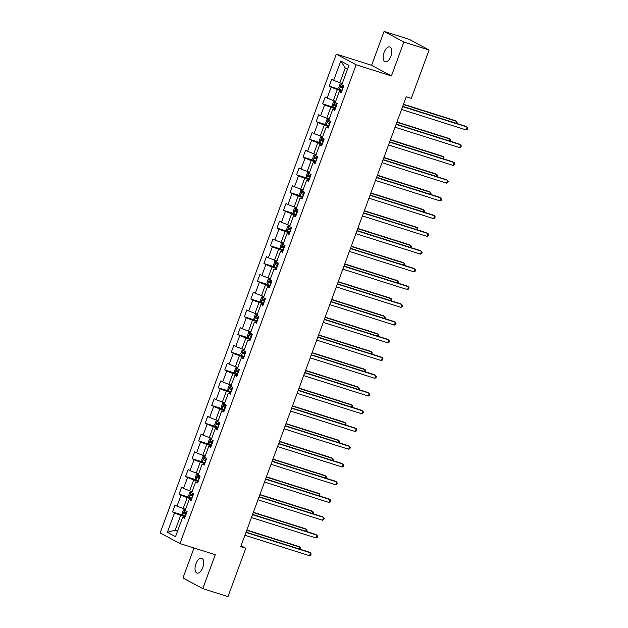 <?xml version="1.0" encoding="UTF-8"?>
<svg xmlns="http://www.w3.org/2000/svg" width="628" height="628" viewBox="0 0 628 628"><rect width="100%" height="100%" fill="white"/><g stroke="black" fill="none" stroke-linecap="round" stroke-linejoin="round"><path stroke-width="0.94" d="M202.789 567.508A7.779 3.839 -72.4 0 0 201.714 558.253A7.779 3.839 -72.4 0 0 195.936 563.826A7.779 3.839 -72.4 0 0 197.019 573.089A7.779 3.839 -72.4 0 0 202.789 567.508M390.922 56.198A7.779 3.839 -72.4 0 0 389.839 46.935A7.779 3.839 -72.4 0 0 384.069 52.509A7.779 3.839 -72.4 0 0 385.145 61.772A7.779 3.839 -72.4 0 0 390.922 56.198M193.997 548.001L182.976 577.972L202.781 588.624L227.988 596.6L245.776 548.268L241.074 545.74M336.318 54.118L160.156 532.913L179.969 543.565L356.131 64.778L336.318 54.118L371.603 65.288L391.417 75.941L403.882 42.052L384.077 31.4L371.603 65.288M384.077 31.4L409.275 39.376L429.089 50.028L403.882 42.052M184.875 517.574L182.63 517.339L184.577 518.39L187.089 511.569L185.134 510.517L189.154 499.598L191.108 500.649L193.62 493.828L191.666 492.776L195.685 481.857L197.639 482.908L200.144 476.079L198.189 475.035L202.208 464.116L204.163 465.167L206.675 458.338L204.72 457.294L208.739 446.375L210.694 447.426L213.198 440.597L211.244 439.553L215.263 428.634L217.217 429.685L219.729 422.856L217.775 421.804L221.794 410.893L223.749 411.944L226.253 405.115L224.306 404.063L228.317 393.152L230.272 394.203L232.784 387.374L230.829 386.322L234.848 375.411L236.803 376.455L239.315 369.633L237.36 368.581L241.372 357.67L243.326 358.714L245.838 351.892L243.884 350.84L247.903 339.929L249.858 340.973L252.37 334.151L250.415 333.099L254.426 322.18L256.381 323.232L258.893 316.41L256.938 315.358L260.958 304.439L262.912 305.491L265.424 298.669L263.47 297.617L267.481 286.698L269.436 287.75L271.948 280.928L269.993 279.876L274.012 268.957L275.967 270.009L278.479 263.187L276.524 262.135L280.543 251.216L282.49 252.268L285.002 245.446L283.047 244.394L287.067 233.475L289.021 234.527L291.533 227.705L289.579 226.653L293.598 215.734L295.553 216.786L298.057 209.964L296.102 208.912L300.121 197.993L302.076 199.045L304.588 192.223L302.633 191.171L306.652 180.252L308.607 181.304L311.111 174.482L309.157 173.43L313.176 162.511L315.13 163.563L317.642 156.741L315.688 155.689L319.707 144.77L321.662 145.822L324.166 139L322.219 137.948L326.23 127.029L328.185 128.081L330.697 121.259L328.742 120.207L332.762 109.288L334.716 110.34L337.228 103.518L335.274 102.466L339.285 91.547L341.24 92.599L343.752 85.777L341.797 84.725L348.909 65.391L340.776 61.01L345.274 67.989L339.834 82.778L342.236 83.532M182.63 517.339L175.51 536.673L167.378 532.293L174.49 512.958L172.535 511.914L183.337 515.329M340.776 61.01L333.656 80.345L331.71 79.293L329.198 86.122L331.152 87.166L327.133 98.086L325.178 97.034L322.666 103.863L324.621 104.907L320.602 115.827L318.647 114.775L316.143 121.604L318.098 122.656L314.079 133.568L312.124 132.516L309.612 139.345L311.567 140.397L307.547 151.309L305.593 150.257L303.089 157.086L305.043 158.138L301.024 169.05L299.069 168.006L296.557 174.827L298.512 175.879L294.493 186.791L292.538 185.747L290.034 192.568L291.981 193.62L287.969 204.532L286.015 203.488L283.503 210.309L285.457 211.361L281.438 222.281L279.484 221.229L276.972 228.05L278.926 229.102L274.915 240.022L272.96 238.97L270.448 245.791L272.403 246.843L268.384 257.763L266.429 256.711L263.917 263.532L265.872 264.584L261.86 275.504L259.906 274.452L257.394 281.273L259.348 282.325L255.329 293.245L253.374 292.193L250.862 299.014L252.817 300.066L248.806 310.986L246.851 309.934L244.339 316.755L246.294 317.807L242.275 328.727L240.32 327.675L237.808 334.496L239.763 335.548L235.743 346.468L233.797 345.416L231.285 352.237L233.239 353.289L229.22 364.209L227.265 363.157L224.753 369.978L226.708 371.03L222.689 381.95L220.734 380.898L218.23 387.719L220.185 388.771L216.165 399.691L214.211 398.639L211.699 405.46L213.653 406.512L209.634 417.432L207.68 416.38L205.175 423.201L207.13 424.253L203.111 435.173L201.156 434.121L198.644 440.942L200.599 441.994L196.58 452.914L194.625 451.862L192.121 458.683L194.068 459.735L190.056 470.655L188.102 469.603L185.59 476.424L187.544 477.476L183.525 488.396L181.571 487.344L179.059 494.165L181.013 495.217L177.002 506.137L175.047 505.085L172.535 511.914M429.089 50.028L411.301 98.368L406.261 96.767L240.728 546.674L245.776 548.268M189.154 499.598L191.407 499.833M185.574 509.324L183.172 508.562L187.191 497.651L191.689 499.072M177.002 506.137L183.172 508.562M181.013 495.217L187.191 497.651M195.685 481.857L197.938 482.092M192.105 491.583L189.703 490.821L193.714 479.91L198.213 481.331M183.525 488.396L189.703 490.821M187.544 477.476L193.714 479.91M202.208 464.116L204.461 464.351M198.629 473.842L196.226 473.08L200.246 462.169L204.744 463.59M190.056 470.655L196.226 473.08M194.068 459.735L200.246 462.169M208.739 446.375L210.992 446.61M205.16 456.101L202.758 455.339L206.777 444.428L211.267 445.849M196.58 452.914L202.758 455.339M200.599 441.994L206.777 444.428M215.263 428.634L217.516 428.869M211.683 438.36L209.281 437.598L213.3 426.687L217.798 428.108M203.111 435.173L209.281 437.598M207.13 424.253L213.3 426.687M221.794 410.893L224.047 411.128M218.214 420.619L215.812 419.857L219.831 408.938L224.322 410.367M209.634 417.432L215.812 419.857M213.653 406.512L219.831 408.938M228.317 393.152L230.57 393.387M224.738 402.878L222.336 402.116L226.355 391.197L230.853 392.626M216.165 399.691L222.336 402.116M220.185 388.771L226.355 391.197M234.848 375.411L237.101 375.646M231.269 385.137L228.867 384.375L232.886 373.456L237.384 374.885M222.689 381.95L228.867 384.375M226.708 371.03L232.886 373.456M241.372 357.67L243.625 357.905M237.792 367.396L235.39 366.634L239.409 355.715L243.907 357.144M229.22 364.209L235.39 366.634M233.239 353.289L239.409 355.715M247.903 339.929L250.156 340.164M244.323 349.655L241.921 348.893L245.941 337.974L250.439 339.403M235.743 346.468L241.921 348.893M239.763 335.548L245.941 337.974M254.426 322.18L256.679 322.423M250.847 331.914L248.453 331.152L252.464 320.233L256.962 321.662M242.275 328.727L248.453 331.152M246.294 317.807L252.464 320.233M260.958 304.439L263.211 304.682M257.378 314.173L254.976 313.411L258.995 302.492L263.493 303.921M248.806 310.986L254.976 313.411M252.817 300.066L258.995 302.492M267.481 286.698L269.734 286.941M263.901 296.432L261.507 295.67L265.518 284.751L270.016 286.18M255.329 293.245L261.507 295.67M259.348 282.325L265.518 284.751M274.012 268.957L276.265 269.2M270.433 278.691L268.03 277.929L272.05 267.01L276.548 268.439M261.86 275.504L268.03 277.929M265.872 264.584L272.05 267.01M280.543 251.216L282.788 251.459M276.956 260.95L274.562 260.188L278.573 249.269L283.071 250.69M268.384 257.763L274.562 260.188M272.403 246.843L278.573 249.269M287.067 233.475L289.32 233.718M283.487 243.209L281.085 242.447L285.104 231.528L289.602 232.949M274.915 240.022L281.085 242.447M278.926 229.102L285.104 231.528M293.598 215.734L295.851 215.977M290.018 225.468L287.616 224.706L291.627 213.787L296.126 215.208M281.438 222.281L287.616 224.706M285.457 211.361L291.627 213.787M300.121 197.993L302.374 198.236M296.542 207.727L294.139 206.965L298.159 196.046L302.657 197.467M287.969 204.532L294.139 206.965M291.981 193.62L298.159 196.046M306.652 180.252L308.905 180.495M303.073 189.986L300.671 189.224L304.69 178.305L309.18 179.726M294.493 186.791L300.671 189.224M298.512 175.879L304.69 178.305M313.176 162.511L315.429 162.754M309.596 172.245L307.194 171.483L311.213 160.564L315.711 161.985M301.024 169.05L307.194 171.483M305.043 158.138L311.213 160.564M319.707 144.77L321.96 145.013M316.127 154.496L313.725 153.742L317.744 142.823L322.235 144.244M307.547 151.309L313.725 153.742M311.567 140.397L317.744 142.823M326.23 127.029L328.483 127.272M322.651 136.755L320.249 136.001L324.268 125.082L328.766 126.503M314.079 133.568L320.249 136.001M318.098 122.656L324.268 125.082M332.762 109.288L335.014 109.523M329.182 119.014L326.78 118.26L330.799 107.341L335.297 108.762M320.602 115.827L326.78 118.26M324.621 104.907L330.799 107.341M339.285 91.547L341.538 91.782M335.705 101.273L333.303 100.519L337.322 89.6L341.82 91.021M327.133 98.086L333.303 100.519M331.152 87.166L337.322 89.6M333.656 80.345L339.834 82.778M202.781 588.624L215.255 554.728L179.969 543.565M391.417 75.941L356.131 64.778M347.512 69.19L345.274 67.989M177.622 530.935L175.22 530.173L177.457 531.374M185.158 516.813L180.66 515.392L175.22 530.173L167.378 532.293M174.49 512.958L180.66 515.392M329.198 86.122L339.999 89.537M322.666 103.863L333.468 107.278M316.143 121.604L326.945 125.019M309.612 139.345L320.413 142.76M303.089 157.086L313.89 160.501M296.557 174.827L307.359 178.242M290.034 192.568L300.836 195.983M283.503 210.309L294.304 213.724M276.972 228.05L287.781 231.473M270.448 245.791L281.25 249.214M263.917 263.532L274.726 266.955M257.394 281.273L268.195 284.696M250.862 299.014L261.672 302.437M244.339 316.755L255.141 320.178M237.808 334.496L248.617 337.919M231.285 352.237L242.086 355.66M224.753 369.978L235.555 373.401M218.23 387.719L229.032 391.142M211.699 405.46L222.5 408.883M205.175 423.201L215.977 426.624M198.644 440.942L209.446 444.365M192.121 458.683L202.923 462.106M185.59 476.424L196.391 479.847M179.059 494.165L189.868 497.588M402.634 106.634L467.248 127.084L466.196 129.925L401.59 109.476M402.729 106.368L465.905 126.361L467.844 128.136L467.42 129.274L466.196 129.925M342.15 83.775L340.023 84.136L338.767 87.543L339.426 89.262L342.064 90.369M341.514 83.571L342.111 83.862M455.857 123.182L456.54 121.33L455.198 120.607L403.514 104.248M343.359 86.845L341.247 85.989L340.745 87.355L342.857 88.21M342.904 88.085L342.197 87.81L342.7 86.452M456.737 123.465L457.137 122.382L456.54 121.33L403.411 104.515M396.103 124.375L460.716 144.825L459.672 147.666L395.059 127.217M396.205 124.109L459.382 144.11L461.313 145.877L460.897 147.015L459.672 147.666M389.58 142.116L454.193 162.566L453.141 165.407L388.536 144.958M389.674 141.85L452.851 161.851L454.79 163.618L454.366 164.756L453.141 165.407M335.619 101.516L333.499 101.877L332.243 105.292L332.895 107.003L335.533 108.11M334.991 101.312L335.588 101.603M449.326 140.923L450.009 139.071L448.675 138.348L396.982 121.989M336.828 104.586L334.716 103.73L334.214 105.096L336.325 105.951M336.373 105.826L335.666 105.559L336.168 104.193M450.205 141.206L450.606 140.123L450.009 139.071L396.888 122.256M329.096 119.257L326.968 119.618L325.712 123.033L326.364 124.744L329.009 125.851M328.46 119.053L329.056 119.344M442.803 158.664L443.486 156.812L442.143 156.089L390.459 139.73M330.304 122.327L328.193 121.471L327.69 122.837L329.802 123.692M329.849 123.567L329.143 123.3L329.637 121.934M443.682 158.947L444.075 157.863L443.486 156.812L390.357 139.997M383.049 159.857L447.662 180.307L446.618 183.148L382.005 162.699M383.151 159.591L446.327 179.592L448.259 181.359L447.843 182.497L446.618 183.148M376.525 177.598L441.139 198.048L440.087 200.897L375.473 180.44M376.619 177.332L439.796 197.333L441.727 199.1L441.311 200.238L440.087 200.897M369.994 195.339L434.607 215.789L433.563 218.638L368.95 198.181M370.096 195.073L433.273 215.074L435.204 216.841L434.788 217.979L433.563 218.638M322.564 136.998L320.445 137.359L319.189 140.774L319.84 142.485L322.478 143.592M321.929 136.794L322.533 137.085M436.272 176.405L436.955 174.553L435.62 173.83L383.928 157.471M323.773 140.068L321.662 139.212L321.159 140.578L323.271 141.433M323.318 141.308L322.611 141.041L323.114 139.675M437.151 176.688L437.551 175.605L436.955 174.553L383.834 157.738M316.033 154.739L313.914 155.1L312.658 158.515L313.309 160.226L315.955 161.333M315.405 154.543L316.002 154.826M429.748 194.146L430.431 192.294L429.089 191.571L377.404 175.212M317.25 157.809L315.138 156.953L314.636 158.319L316.748 159.174M316.795 159.049L316.08 158.782L316.583 157.416M430.627 194.429L431.02 193.346L430.431 192.294L377.302 175.479M309.51 172.48L307.39 172.841L306.134 176.256L306.786 177.967L309.423 179.074M308.874 172.284L309.478 172.567M423.217 211.887L423.9 210.035L422.565 209.312L370.873 192.953M310.719 175.55L308.607 174.694L308.105 176.06L310.216 176.915M310.263 176.79L309.557 176.523L310.059 175.157M424.096 212.17L424.497 211.087L423.9 210.035L370.779 193.22M363.471 213.08L428.084 233.53L427.032 236.379L362.419 215.922M363.565 212.814L426.742 232.815L428.673 234.582L428.257 235.72L427.032 236.379M302.979 190.221L300.859 190.582L299.603 193.997L300.255 195.708L302.9 196.815M302.351 190.025L302.947 190.308M416.694 229.628L417.377 227.776L416.034 227.053L364.35 210.694M304.195 193.291L302.084 192.435L301.581 193.801L303.693 194.656M303.732 194.539L303.026 194.264L303.528 192.898M417.573 229.911L417.965 228.828L417.377 227.776L364.248 210.961M356.94 230.821L421.553 251.271L420.509 254.12L355.895 233.663M357.042 230.554L420.218 250.556L422.149 252.323L421.733 253.461L420.509 254.12M296.455 207.962L294.336 208.323L293.08 211.738L293.731 213.449L296.369 214.556M295.819 207.766L296.424 208.049M410.163 247.369L410.845 245.517L409.511 244.794L357.819 228.435M297.664 211.032L295.553 210.176L295.05 211.542L297.162 212.397M297.209 212.28L296.502 212.005L297.005 210.639M411.042 247.652L411.442 246.569L410.845 245.517L357.724 228.702M350.416 248.562L415.022 269.019L413.978 271.861L349.364 251.404M350.51 248.296L413.687 268.297L415.618 270.064L415.202 271.202L413.978 271.861M289.924 225.703L287.805 226.064L286.549 229.479L287.2 231.19L289.838 232.297M289.296 225.507L289.893 225.79M403.631 265.11L404.314 263.258L402.98 262.535L351.288 246.176M291.141 228.773L289.021 227.917L288.527 229.283L290.638 230.138M290.678 230.021L289.971 229.746L290.474 228.38M404.518 265.393L404.911 264.31L404.314 263.258L351.193 246.443M343.885 266.303L408.498 286.761L407.454 289.602L342.841 269.145M343.979 266.036L407.156 286.038L409.095 287.812L408.671 288.943L407.454 289.602M283.401 243.444L281.273 243.805L280.025 247.22L280.677 248.931L283.314 250.038M282.765 243.248L283.369 243.538M397.108 282.859L397.791 280.999L396.449 280.276L344.764 263.917M284.61 246.514L282.498 245.666L281.996 247.024L284.107 247.879M284.154 247.762L283.448 247.487L283.95 246.121M397.987 283.134L398.387 282.05L397.791 280.999L344.67 264.184M337.362 284.044L401.967 304.502L400.923 307.343L336.31 286.886M337.456 283.778L400.633 303.779L402.564 305.553L402.148 306.684L400.923 307.343M276.87 261.185L274.75 261.546L273.494 264.961L274.146 266.672L276.783 267.779M276.241 260.989L276.838 261.279M390.577 300.6L391.26 298.74L389.925 298.017L338.233 281.658M278.086 264.255L275.967 263.407L275.464 264.765L277.584 265.62M277.623 265.503L276.917 265.228L277.419 263.862M391.456 300.875L391.856 299.791L391.26 298.74L338.139 281.925M330.83 301.785L395.444 322.243L394.4 325.084L329.786 304.627M330.925 301.526L394.101 321.52L396.04 323.294L395.616 324.425L394.4 325.084M270.346 278.926L268.219 279.287L266.971 282.702L267.622 284.413L270.26 285.52M269.71 278.73L270.315 279.02M384.053 318.341L384.736 316.481L383.394 315.758L331.71 299.399M271.555 281.996L269.443 281.148L268.941 282.506L271.053 283.361M271.1 283.244L270.393 282.969L270.896 281.603M384.933 318.616L385.333 317.533L384.736 316.481L331.608 299.666M324.299 319.526L388.913 339.984L387.869 342.825L323.255 322.376M324.401 319.267L387.578 339.261L389.509 341.035L389.093 342.174L387.869 342.825M263.815 296.667L261.695 297.028L260.439 300.443L261.091 302.154L263.729 303.261M263.187 296.471L263.784 296.761M377.522 336.082L378.205 334.222L376.871 333.499L325.178 317.14M265.032 299.737L262.912 298.889L262.41 300.247L264.529 301.102M264.569 300.985L263.862 300.71L264.364 299.344M378.401 336.357L378.802 335.274L378.205 334.222L325.084 317.407M317.776 337.267L382.389 357.724L381.345 360.566L316.732 340.117M317.87 337.008L381.047 357.002L382.986 358.776L382.562 359.915L381.345 360.566M257.292 314.408L255.164 314.769L253.908 318.184L254.568 319.895L257.205 321.002M256.656 314.212L257.26 314.502M370.999 353.823L371.682 351.963L370.339 351.24L318.655 334.881M258.501 317.478L256.389 316.63L255.886 317.996L257.998 318.843M258.045 318.726L257.339 318.451L257.841 317.085M371.878 354.098L372.278 353.014L371.682 351.963L318.553 335.148M311.245 355.008L375.858 375.466L374.814 378.307L310.201 357.858M311.347 354.749L374.524 374.743L376.455 376.517L376.039 377.656L374.814 378.307M250.76 332.149L248.641 332.51L247.385 335.925L248.036 337.636L250.674 338.743M250.132 331.953L250.729 332.243M364.468 371.564L365.151 369.704L363.816 368.981L312.124 352.622M251.977 335.219L249.858 334.371L249.355 335.737L251.475 336.584M251.514 336.467L250.808 336.192L251.31 334.826M365.347 371.839L365.747 370.756L365.151 369.704L312.03 352.889M304.721 372.749L369.335 393.207L368.283 396.048L303.677 375.599M304.816 372.49L367.992 392.484L369.931 394.258L369.507 395.397L368.283 396.048M244.237 349.89L242.11 350.251L240.854 353.666L241.513 355.377L244.151 356.484M243.601 349.694L244.198 349.984M357.944 389.305L358.627 387.445L357.285 386.73L305.601 370.363M245.446 352.96L243.334 352.112L242.832 353.478L244.944 354.325M244.991 354.208L244.284 353.933L244.787 352.567M358.824 389.58L359.224 388.497L358.627 387.445L305.498 370.63M298.19 390.498L362.803 410.947L361.759 413.789L297.146 393.34M298.292 390.231L361.469 410.225L363.4 411.999L362.984 413.138L361.759 413.789M237.706 367.631L235.586 368L234.33 371.407L234.982 373.118L237.619 374.225M237.078 367.435L237.674 367.725M351.413 407.046L352.096 405.186L350.762 404.471L299.069 388.104M238.915 370.701L236.803 369.853L236.301 371.219L238.412 372.066M238.459 371.949L237.753 371.674L238.255 370.308M352.292 407.321L352.693 406.238L352.096 405.186L298.975 388.371M291.667 408.239L356.28 428.689L355.228 431.53L290.623 411.081M291.761 407.972L354.938 427.966L356.877 429.74L356.453 430.879L355.228 431.53M231.183 385.38L229.055 385.741L227.799 389.148L228.451 390.859L231.096 391.974M230.547 385.176L231.143 385.466M344.89 424.787L345.573 422.927L344.23 422.212L292.546 405.845M232.391 388.442L230.28 387.594L229.777 388.96L231.889 389.807M231.936 389.69L231.23 389.415L231.724 388.049M345.769 425.062L346.169 423.979L345.573 422.927L292.444 406.112M285.136 425.98L349.749 446.43L348.705 449.271L284.091 428.822M285.238 425.713L348.414 445.707L350.346 447.481L349.929 448.62L348.705 449.271M224.651 403.121L222.532 403.482L221.276 406.889L221.927 408.6L224.565 409.715M224.015 402.917L224.62 403.207M338.359 442.528L339.041 440.668L337.707 439.953L286.015 423.586M225.86 406.183L223.749 405.335L223.246 406.701L225.358 407.548M225.405 407.431L224.698 407.156L225.201 405.79M339.238 442.803L339.638 441.72L339.041 440.668L285.921 423.853M278.612 443.721L343.226 464.171L342.174 467.012L277.56 446.563M278.706 443.454L341.883 463.448L343.814 465.222L343.398 466.361L342.174 467.012M218.12 420.862L216.001 421.223L214.745 424.63L215.396 426.341L218.042 427.456M217.492 420.658L218.089 420.948M331.835 460.269L332.518 458.409L331.176 457.694L279.491 441.327M219.337 423.924L217.225 423.076L216.723 424.442L218.834 425.289M218.882 425.172L218.167 424.897L218.67 423.531M332.714 460.544L333.107 459.46L332.518 458.409L279.389 441.594M272.081 461.462L336.694 481.911L335.65 484.753L271.037 464.304M272.183 461.195L335.36 481.189L337.291 482.963L336.875 484.102L335.65 484.753M211.597 438.603L209.477 438.964L208.221 442.371L208.873 444.09L211.51 445.197M210.961 438.399L211.565 438.689M325.304 478.01L325.987 476.15L324.652 475.435L272.96 459.076M212.806 441.672L210.694 440.817L210.192 442.183L212.303 443.03M212.35 442.913L211.644 442.638L212.146 441.272M326.183 478.285L326.584 477.202L325.987 476.15L272.866 459.335M265.558 479.203L330.171 499.653L329.119 502.494L264.506 482.045M265.652 478.936L328.829 498.93L330.76 500.704L330.344 501.843L329.119 502.494M205.066 456.344L202.946 456.705L201.69 460.112L202.342 461.831L204.987 462.938M204.438 456.14L205.034 456.43M318.781 495.751L319.464 493.891L318.121 493.176L266.437 476.817M206.282 459.413L204.171 458.558L203.668 459.924L205.78 460.771M205.819 460.654L205.113 460.379L205.615 459.013M319.66 496.026L320.052 494.942L319.464 493.891L266.335 477.076M259.026 496.944L323.64 517.394L322.596 520.235L257.982 499.786M259.129 496.677L322.305 516.671L324.236 518.445L323.82 519.584L322.596 520.235M198.542 474.085L196.423 474.446L195.167 477.853L195.818 479.572L198.456 480.679M197.906 473.881L198.511 474.171M312.249 513.492L312.932 511.632L311.598 510.917L259.906 494.558M199.751 477.154L197.639 476.299L197.137 477.665L199.249 478.512M199.296 478.395L198.589 478.12L199.092 476.762M313.129 513.775L313.529 512.684L312.932 511.632L259.811 494.817M252.503 514.685L317.109 535.135L316.065 537.976L251.451 517.527M252.597 514.418L315.774 534.412L317.705 536.186L317.289 537.325L316.065 537.976M192.011 491.826L189.892 492.187L188.636 495.594L189.287 497.313L191.925 498.42M191.383 491.622L191.98 491.912M305.718 531.233L306.401 529.38L305.067 528.658L253.382 512.299M193.228 494.895L191.108 494.04L190.614 495.406L192.725 496.253M192.765 496.136L192.058 495.861L192.561 494.503M306.605 531.516L306.998 530.432L306.401 529.38L253.28 512.558M245.972 532.426L310.585 552.875L309.541 555.717L244.928 535.268M246.074 532.159L309.243 552.153L311.182 553.927L310.758 555.066L309.541 555.717M185.488 509.567L183.368 509.928L182.112 513.335L182.764 515.054L185.401 516.161M184.852 509.363L185.456 509.653M299.195 548.974L299.878 547.121L298.536 546.399L246.851 530.04M186.697 512.636L184.585 511.781L184.083 513.147L186.194 514.002M186.241 513.877L185.535 513.602L186.037 512.244M300.074 549.257L300.474 548.173L299.878 547.121L246.757 530.299M341.475 83.587L339.403 89.215M342.582 88.108L341.789 90.267M343.492 85.636L343.084 86.743M342.197 87.81L340.745 87.355M334.952 101.328L332.879 106.956M336.059 105.849L335.258 108.008M336.961 103.377L336.561 104.484M335.666 105.559L334.214 105.096M328.42 119.069L326.348 124.697M329.527 123.59L328.734 125.749M330.438 121.118L330.03 122.224M329.143 123.3L327.69 122.837M321.897 136.81L319.825 142.438M323.004 141.331L322.203 143.49M323.907 138.859L323.499 139.966M322.611 141.041L321.159 140.578M315.366 154.551L313.294 160.179M316.473 159.072L315.68 161.231M317.383 156.6L316.975 157.707M316.08 158.782L314.636 158.319M308.843 172.292L306.77 177.92M309.942 176.813L309.149 178.972M310.852 174.341L310.444 175.448M309.557 176.523L308.105 176.06M302.311 190.033L300.239 195.669M303.418 194.554L302.625 196.713M304.329 192.082L303.921 193.189M303.026 194.264L301.581 193.801M295.788 207.774L293.716 213.41M296.887 212.295L296.094 214.454M297.798 209.823L297.389 210.929M296.502 212.005L295.05 211.542M289.257 225.515L287.184 231.151M290.364 230.036L289.571 232.195M291.274 227.564L290.866 228.671M289.971 229.746L288.527 229.283M282.726 243.256L280.661 248.892M283.832 247.777L283.04 249.936M284.743 245.305L284.335 246.411M283.448 247.487L281.996 247.024M276.202 261.005L274.13 266.633M277.309 265.518L276.508 267.677M278.22 263.046L277.811 264.153M276.917 265.228L275.464 264.765M269.671 278.746L267.606 284.374M270.778 283.259L269.985 285.418M271.689 280.787L271.28 281.894M270.393 282.969L268.941 282.506M263.148 296.487L261.075 302.115M264.255 301L263.454 303.159M265.165 298.528L264.757 299.635M263.862 300.71L262.41 300.247M256.616 314.228L254.544 319.856M257.723 318.741L256.93 320.9M258.634 316.269L258.226 317.376M257.339 318.451L255.886 317.996M250.093 331.969L248.021 337.597M251.2 336.482L250.399 338.641M252.103 334.01L251.702 335.116M250.808 336.192L249.355 335.737M243.562 349.71L241.49 355.338M244.669 354.223L243.876 356.382M245.579 351.751L245.171 352.858M244.284 353.933L242.832 353.478M237.039 367.451L234.966 373.079M238.145 371.964L237.345 374.123M239.048 369.492L238.648 370.599M237.753 371.674L236.301 371.219M230.507 385.192L228.435 390.82M231.614 389.705L230.821 391.864M232.525 387.233L232.117 388.339M231.23 389.415L229.777 388.96M223.984 402.933L221.912 408.561M225.091 407.446L224.29 409.613M225.994 404.974L225.585 406.08M224.698 407.156L223.246 406.701M217.453 420.674L215.38 426.302M218.56 425.187L217.767 427.354M219.47 422.723L219.062 423.822M218.167 424.897L216.723 424.442M210.929 438.415L208.857 444.043M212.029 442.928L211.236 445.095M212.939 440.464L212.531 441.562M211.644 442.638L210.192 442.183M204.398 456.156L202.326 461.784M205.505 460.669L204.712 462.836M206.416 458.205L206.008 459.311M205.113 460.379L203.668 459.924M197.875 473.897L195.803 479.525M198.974 478.41L198.181 480.577M199.885 475.945L199.476 477.052M198.589 478.12L197.137 477.665M191.344 491.638L189.271 497.266M192.451 496.151L191.658 498.318M193.361 493.687L192.953 494.793M192.058 495.861L190.614 495.406M184.813 509.379L182.748 515.007M185.919 513.892L185.127 516.059M186.83 511.428L186.422 512.534M185.535 513.602L184.083 513.147"/></g></svg>

